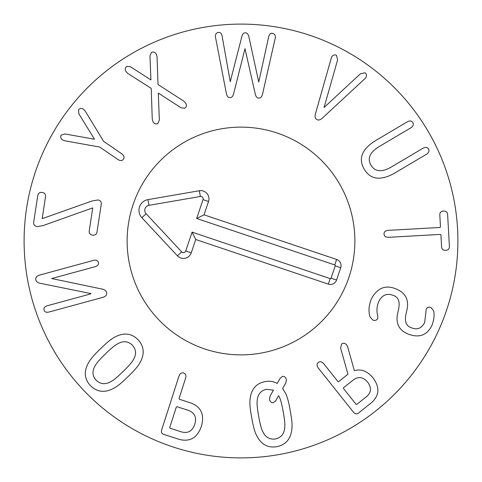 <?xml version="1.0" encoding="UTF-8"?>
<svg xmlns="http://www.w3.org/2000/svg" width="482" height="482" viewBox="0 0 482 482"><rect width="100%" height="100%" fill="white"/><g stroke="black" fill="none" stroke-linecap="round" stroke-linejoin="round"><path stroke-width="0.72" d="M101.274 204.175L96.948 232.348C96.412 234.463 94.93 235.385 92.502 235.12C90.182 234.656 89.092 233.336 89.212 231.161L92.725 207.893L42.952 225.624L37.084 226.606C34.626 226.124 33.481 224.714 33.65 222.371L37.819 195.246C38.361 193.071 39.849 192.125 42.271 192.414C44.591 192.854 45.688 194.192 45.549 196.433L42.199 218.659L91.761 201.084L97.9 199.952C100.389 200.398 101.515 201.807 101.274 204.175M99.726 147.046L64.793 140.78L62.479 139.87C60.678 138.436 60.244 136.834 61.184 135.068L64.95 133.966L94.472 139.226L78.825 113.74L78.53 109.775C79.855 108.245 81.512 108.052 83.513 109.203L85.194 111.029L103.618 141.359L121.699 153.758C124.031 155.584 124.633 157.379 123.5 159.138C122.211 160.91 120.307 161.012 117.801 159.44L99.726 147.046M158.301 93.08L159.349 120.108L157.861 123.525C155.921 124.386 154.312 123.82 153.041 121.826L152.264 119.199L151.221 88.387L127.724 73.372L125.862 71.354C124.808 69.245 125.151 67.576 126.886 66.353L130.58 66.829L150.92 79.922L149.968 55.84L151.462 52.424C153.403 51.562 155.005 52.128 156.276 54.123L157.054 56.749L158.024 84.531L183.919 101.256L185.775 103.275C186.835 105.389 186.492 107.052 184.757 108.275L181.063 107.799L158.301 93.08M233.782 93.128C233.029 96.243 231.764 97.732 229.986 97.605C228.1 97.677 226.859 96.141 226.269 93.008L215.333 36.319C215.436 33.921 216.593 32.613 218.816 32.402C220.509 32.39 221.612 33.607 222.106 36.06L230.245 81.711L241.777 36.813C242.386 34.114 243.585 32.788 245.386 32.836C247.121 32.842 248.302 34.21 248.917 36.933L258.744 82.048L268.667 36.819C269.245 34.385 270.384 33.204 272.077 33.27C274.246 33.553 275.367 34.897 275.427 37.301L262.654 93.598C261.961 96.713 260.672 98.208 258.792 98.069C257.008 98.147 255.791 96.617 255.141 93.478L245.001 48.664L233.782 93.128M324.073 107.498L360.379 73.83L364.958 72.776C366.651 74.059 366.91 75.77 365.736 77.915L322.886 117.626C320.482 119.964 318.451 120.584 316.788 119.494C315.011 118.476 314.626 116.373 315.638 113.18L331.598 56.978C332.984 54.966 334.629 54.418 336.532 55.346L337.617 59.87L324.073 107.498M410.724 127.887L378.4 147.028C369.664 152.661 367.188 158.717 370.983 165.206C374.857 171.664 381.37 172.423 390.522 167.489L422.841 148.348C425.437 146.926 427.323 147.137 428.48 148.974C429.576 150.944 428.878 152.734 426.383 154.33L394.065 173.472C380.298 180.931 370.369 179.521 364.284 169.242C358.168 158.915 361.693 149.516 374.857 141.045L407.176 121.904C409.778 120.482 411.658 120.693 412.821 122.53C413.918 124.501 413.219 126.284 410.724 127.887M447.603 214.243L449.417 246.724C449.332 248.947 448.073 250.158 445.639 250.357C443.277 250.423 441.934 249.363 441.602 247.164L440.922 234.885L440.331 234.421L388.757 237.301C385.793 237.361 384.22 236.264 384.034 234.017C383.973 231.842 385.419 230.625 388.365 230.354L439.946 227.48L440.476 226.95L439.795 214.677C439.873 212.454 441.09 211.249 443.446 211.056C445.886 210.977 447.272 212.044 447.603 214.243M370.074 316.951C368.362 311.914 368.718 306.064 371.146 299.4C377.117 287.832 385.582 284.41 396.547 289.134C405.904 293.14 409.302 300.376 406.73 310.836L406.145 313.427C404.356 321.223 406.013 325.965 411.128 327.652C417.02 330.236 421.533 328.525 424.672 322.512L426.263 308.914C427.245 307.221 428.817 306.775 430.974 307.576L433.589 310.751C434.583 314.999 434.035 319.885 431.944 325.404C427.016 335.43 418.985 338.274 407.844 333.942C398.668 330.031 395.336 322.85 397.861 312.39L398.445 309.799C400.241 301.846 398.53 297.063 393.318 295.448C386.877 292.821 381.955 295.014 378.545 302.015C376.725 306.709 376.484 311.408 377.816 316.126L377.719 318.518C376.593 320.379 374.936 320.873 372.737 320.006L370.074 316.951M257.189 400.988C256.81 403.561 257.304 408.664 258.677 416.303C260.057 424.003 261.371 428.986 262.618 431.239C265.184 437.108 269.432 439.692 275.361 438.988C281.283 437.566 284.41 433.661 284.742 427.275C285.121 424.726 284.627 419.599 283.247 411.899C281.874 404.259 280.566 399.301 279.313 397.023L278.566 395.644L275.71 400.825L273.33 402.699C271.372 402.801 270.089 401.729 269.474 399.482L270.028 396.228L273.415 390.131L266.45 389.299C260.648 390.697 257.557 394.595 257.189 400.988M250.019 399.686C250.995 389.42 256.014 383.389 265.07 381.599C269.655 380.78 273.698 381.401 277.198 383.461L280.181 378.262L282.554 376.382C284.513 376.285 285.802 377.358 286.41 379.605L285.862 382.859L282.639 388.48L285.591 393.312C287.338 396.807 288.875 402.591 290.212 410.652C291.773 418.744 292.339 424.714 291.911 428.576C290.935 438.843 285.874 444.88 276.74 446.687C267.624 448.152 260.822 444.241 256.34 434.951C254.598 431.48 253.056 425.684 251.706 417.551C250.158 409.531 249.598 403.573 250.019 399.686M117.451 343.931C115.114 345.058 111.155 348.323 105.588 353.734C99.979 359.186 96.587 363.06 95.412 365.356C91.984 370.766 92.225 375.731 96.123 380.25C100.618 384.365 105.6 384.775 111.077 381.473C113.409 380.364 117.379 377.081 122.988 371.628C128.555 366.224 131.929 362.362 133.116 360.054C136.575 354.668 136.31 349.673 132.321 345.07C127.917 341.039 122.958 340.66 117.451 343.931M114.517 337.261C123.579 332.327 131.381 333.11 137.93 339.617C144.305 346.407 144.895 354.264 139.708 363.175C137.786 366.579 133.857 371.086 127.923 376.707C122.091 382.527 117.451 386.341 114.017 388.143C104.956 393.077 97.123 392.264 90.514 385.702C84.199 378.966 83.639 371.146 88.827 362.229C90.73 358.843 94.671 354.318 100.66 348.655C106.444 342.883 111.065 339.081 114.517 337.261M39.747 275.047L93.478 260.388C96.141 259.768 97.792 260.461 98.418 262.455C98.876 264.431 97.798 265.841 95.195 266.679L51.707 278.542L101.124 288.875C104.172 289.351 105.986 290.507 106.576 292.345C107.118 294.809 105.817 296.496 102.678 297.4L48.941 312.053C46.284 312.673 44.633 311.987 44.007 309.992C43.549 308.01 44.627 306.606 47.23 305.763L90.893 293.851L90.815 293.556L41.283 283.506C38.241 283.055 36.433 281.916 35.849 280.102C35.306 277.632 36.608 275.945 39.747 275.047M176.954 406.7L176.31 407.079L169.736 427.528L170.038 428.215L181.383 431.866C187.938 433.667 192.402 431.143 194.776 424.299C196.837 417.352 194.68 412.7 188.305 410.345L176.954 406.7M161.711 429.775L178.93 376.225C179.919 373.478 181.509 372.399 183.684 372.99C185.721 373.755 186.341 375.544 185.552 378.352L179.051 398.566L179.352 399.253L190.938 402.976C201.235 406.983 204.699 414.797 201.337 426.407C197.301 437.807 189.932 442.133 179.226 439.385L163.506 434.33C161.645 433.625 161.048 432.107 161.711 429.775M343.509 387.745L343.467 388.492L356.041 404.278L356.776 404.404L366.537 396.632C371.369 392.499 371.736 387.679 367.652 382.178C363.163 376.912 358.373 376.177 353.276 379.973L343.509 387.745M318.421 368.194C316.686 365.85 316.668 363.934 318.367 362.446C320.132 361.175 321.964 361.645 323.862 363.862L337.9 381.497L338.635 381.624L347.962 374.201L340.623 348.137L341.587 343.961C343.467 342.835 345.184 343.16 346.733 344.943L347.733 346.998L354.372 370.682C361.12 368.694 367.344 371.098 373.038 377.882C380.027 387.323 379.448 395.638 371.315 402.832L358.247 413.231C356.632 414.387 355.035 414.05 353.463 412.206L318.421 368.194M457.9 241A216.9 216.9 0 0 1 132.55 428.841A216.9 216.9 0 0 1 132.55 53.159A216.9 216.9 0 0 1 457.9 241M127.128 241A113.873 113.873 0 0 1 297.936 142.383A113.873 113.873 0 0 1 297.936 339.617A113.873 113.873 0 0 1 127.128 241M336.629 259.455A6.507 6.507 0 0 1 340.72 267.697L336.569 280.03A6.507 6.507 0 0 1 328.326 284.127L195.734 239.494L191.24 252.857A8.218 8.218 0 0 1 177.436 255.84L141.865 217.701A10.845 10.845 0 0 1 147.95 199.614L199.349 190.745A8.218 8.218 0 0 1 208.537 201.464L204.037 214.827L336.629 259.455L334.773 264.961L196.674 218.485L203.024 199.614A2.404 2.404 0 0 0 200.337 196.469L148.938 205.344A5.031 5.031 0 0 0 146.112 213.737L181.69 251.875A2.404 2.404 0 0 0 185.727 251.002L192.083 232.131L330.182 278.614A0.693 0.693 0 0 0 331.062 278.18L335.213 265.847A0.693 0.693 0 0 0 334.773 264.961M204.037 214.827L196.674 218.485M195.734 239.494L192.083 232.131M204.675 348.926A113.873 113.873 0 0 1 165.7 155.578A113.873 113.873 0 0 1 352.625 218.497A113.873 113.873 0 0 1 204.675 348.926M340.72 267.697L335.213 265.847M208.537 201.464L203.024 199.614M199.349 190.745L200.337 196.469M147.95 199.614L148.938 205.344M141.865 217.701L146.112 213.737M177.436 255.84L181.69 251.875M191.24 252.857L185.727 251.002M328.326 284.127L330.182 278.614M336.569 280.03L331.062 278.18"/></g></svg>
